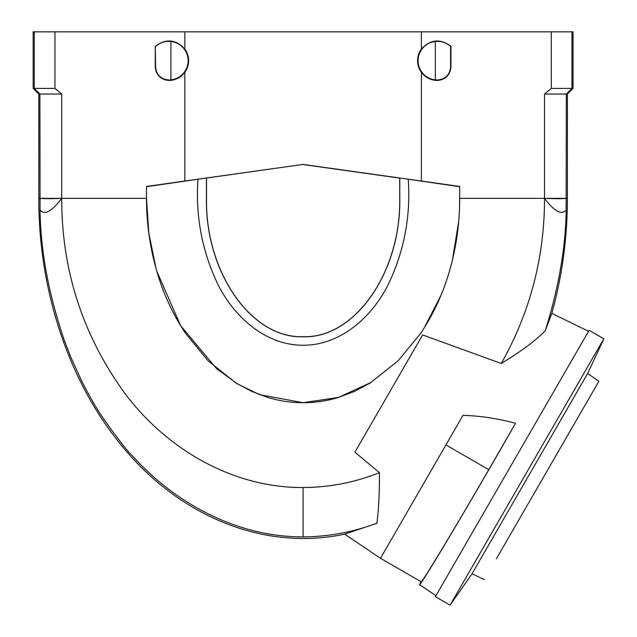 <?xml version="1.0" encoding="UTF-8"?>
<svg xmlns="http://www.w3.org/2000/svg" width="637" height="637" viewBox="0 0 637 637"><rect width="100%" height="100%" fill="white"/><g stroke="black" fill="none" stroke-linecap="round" stroke-linejoin="round"><path stroke-width="0.96" d="M549.906 317.712L551.825 313.372C562.153 276.179 567.352 237.84 567.408 198.346L567.408 94.037L566.325 94.037L571.97 88.384L573.061 88.384L573.061 31.85L33.164 31.85L33.164 88.384L34.255 88.384L39.9 94.037L40.075 209.979C40.481 250.222 48.452 293.386 63.987 339.473L70.588 356.64L81.44 380.552C89.252 395.959 96.705 408.843 103.799 419.186C118.434 439.681 127.933 451.864 132.281 455.726C175.486 503.748 237.426 537.087 303.108 536.895C328.628 536.712 353.232 532.126 376.929 523.136M155.261 46.278L155.261 66.901C156.089 75.134 160.612 79.657 168.845 80.477L168.845 79.999C160.843 79.267 156.431 74.895 155.619 66.901L155.261 46.278C165.946 38.403 175.804 39.327 184.841 49.041A19.787 19.787 0 0 1 184.841 72.323L184.841 181.035L303.108 164.418L421.383 181.035L421.383 72.323C425.42 77.579 430.755 80.302 437.38 80.477C445.613 79.657 450.136 75.134 450.956 66.901L450.956 46.278C440.278 38.403 430.421 39.327 421.383 49.041L421.383 31.85M184.841 31.85L184.841 49.041M54.933 31.85L54.933 88.384L34.255 88.384M40.075 209.979C44.566 215.449 51.78 211.564 61.709 198.346L61.709 94.037L54.933 88.384M156.065 268.623L148.787 233.046L146.51 198.346L146.51 186.442L184.841 181.035M184.841 72.323C180.804 77.579 175.47 80.302 168.845 80.477M459.572 206.898L459.707 186.442L421.383 181.035M588.564 331.296L551.825 313.372L545.224 330.754C535.789 340.492 521.13 351.401 501.263 363.496C530.143 312.273 544.555 257.221 544.516 198.346L544.516 94.037L551.292 88.384L551.292 31.85M371.315 382.311L338.653 397.377L303.108 402.711C315.012 402.695 326.646 400.984 338.024 397.568C326.646 400.984 315.012 402.695 303.108 402.711C291.213 402.695 279.579 400.984 268.201 397.568L251.543 391.317L235.961 382.964L208.156 360.853L185.542 333.342C172.348 313.515 162.539 291.993 156.105 268.766C149.711 245.858 146.51 222.377 146.51 198.346L61.709 198.346C61.646 270.359 82.73 335.412 124.979 393.499C166.472 448.989 232.768 488.014 303.108 487.512C329.488 487.424 354.92 482.48 379.413 472.686C379.548 492.576 378.704 509.401 376.897 523.152M354.682 391.317L370.264 382.964L354.682 391.317L338.024 397.568M450.12 268.766C456.514 245.858 459.707 222.377 459.707 198.346C459.723 222.353 456.522 245.826 450.12 268.766C443.686 291.993 433.877 313.515 420.683 333.342L398.069 360.853L370.264 382.964M501.263 363.504L422.626 334.911L354.92 452.174L379.413 472.686M376.993 523.24L344.689 534.14C262.468 551.761 174.777 515.11 116.229 438.797C67.044 375.997 38.554 287.494 38.817 198.346L38.817 94.037L61.709 94.037M525.772 347.269L527.102 346.289M545.407 330.229L549.516 318.779M344.689 534.14L380.488 558.291L463.019 415.34C480.808 415.913 498.317 418.573 515.548 423.318C470.281 502.609 419.449 587.935 419.48 584.583L421.121 581.748C422.419 581.159 432.603 564.892 451.649 532.954M515.548 423.318L488.786 469.668C452.397 532.444 421.598 583.46 421.121 581.748L380.488 558.291M488.786 469.668L445.94 444.929M303.108 487.512L303.108 536.895M545.232 330.762C558.705 287.892 565.672 247.634 566.15 209.979L566.325 94.037L544.516 94.037M566.15 209.979C561.555 215.362 554.341 211.484 544.516 198.346L459.707 198.346M571.97 88.384L551.292 88.384M545.121 198.346L566.325 198.346C562.59 198.784 555.528 198.792 545.121 198.37M61.096 198.37C50.697 198.792 43.634 198.784 39.9 198.346L61.096 198.346M420.683 333.342L398.069 360.853M424.131 328.055L440.971 295.313M452.493 259.673L458.72 221.326M268.201 397.568C279.579 400.984 291.213 402.695 303.108 402.711L259.609 394.669L237.673 384.015L216.66 368.751L180.677 325.762L156.869 271.434M208.156 360.853L185.542 333.342M156.105 268.766C149.695 245.826 146.502 222.353 146.51 198.346M251.543 391.317L235.961 382.964M421.383 72.323A19.787 19.787 0 0 1 421.383 49.041M206.436 178.049L197.956 179.244C195.392 216.492 202.184 251.822 218.316 285.225C234.496 317.091 265.621 345.342 303.108 345.246C340.604 345.342 371.721 317.091 387.909 285.225C404.041 251.822 410.833 216.492 408.261 179.244L399.781 178.049L399.781 198.346C401.111 272.31 354.769 338.661 303.108 336.766C251.456 338.661 205.114 272.31 206.436 198.346L206.436 178.049L303.108 164.418M146.51 186.697L197.956 179.244M206.515 178.121L206.515 198.346C205.194 272.286 251.519 338.589 303.108 336.686C354.705 338.589 401.031 272.286 399.71 198.346L399.71 178.121L303.108 164.545M408.261 179.244L459.707 186.697M34.263 31.85L34.263 88.384M571.962 88.384L571.962 31.85M567.408 94.037L573.061 88.384M33.164 88.384L38.817 94.037M435.31 41.501C441.115 40.935 446.219 42.583 450.606 46.429L450.606 66.901C449.794 74.895 445.382 79.267 437.38 79.999L435.31 79.864L435.31 41.501A19.293 19.293 0 0 0 435.31 79.864M155.619 46.429C160.006 42.583 165.11 40.935 170.915 41.501L170.915 79.864A19.293 19.293 0 0 0 170.915 41.501M170.915 79.864L168.845 79.999M496.39 558.784L598.86 381.3L496.39 558.784M435.358 596.654L589.129 330.316L603.836 338.812L450.064 605.15L435.358 596.654M581.111 384.836L575.068 395.314M484.614 551.984L478.522 562.527M472.009 573.826L484.375 579.59L472.009 573.826L450.064 605.15M474.661 569.215C471.133 575.322 471.149 575.307 474.692 569.167L585.013 378.075M585.013 378.083C588.54 371.968 588.532 371.984 584.989 378.131C588.532 371.984 588.54 371.968 585.013 378.083M567.408 198.346L566.325 198.346M39.9 198.346L38.817 198.346M437.38 79.999L437.38 80.477M419.48 584.583L435.923 595.675M598.86 381.3L587.672 373.473L603.836 338.812"/></g></svg>
